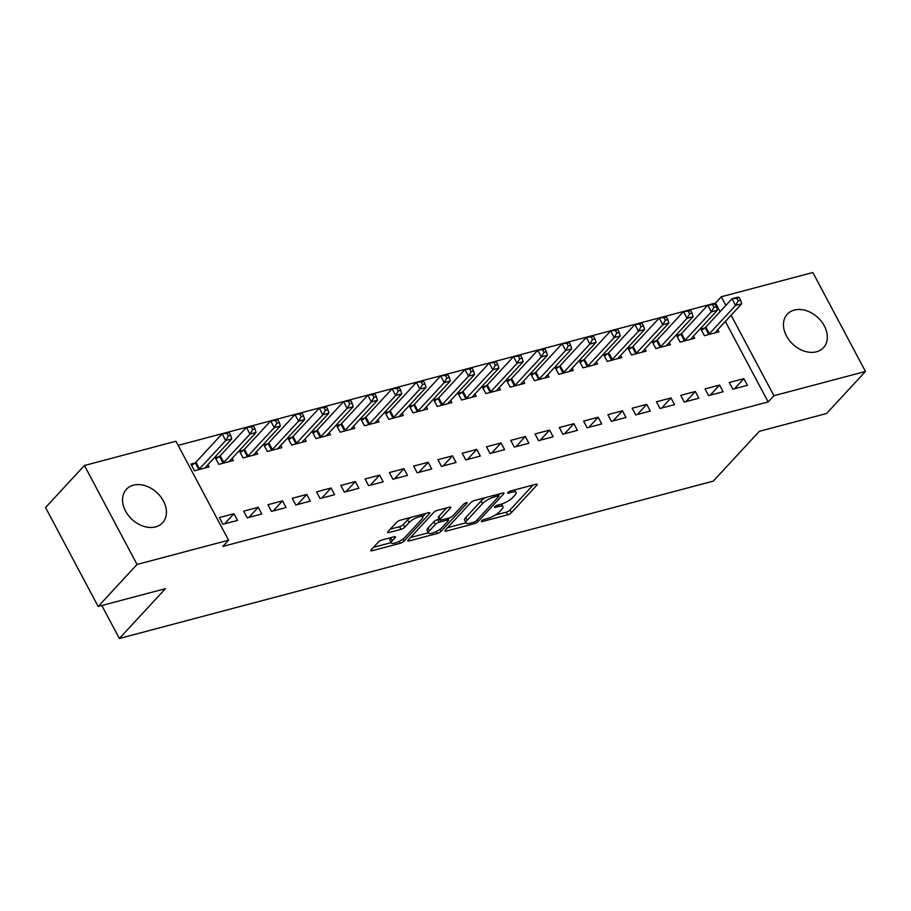 <?xml version="1.0" encoding="UTF-8"?>
<svg xmlns="http://www.w3.org/2000/svg" width="911" height="911" viewBox="0 0 911 911"><rect width="100%" height="100%" fill="white"/><g stroke="black" fill="none" stroke-linecap="round" stroke-linejoin="round"><path stroke-width="1.37" d="M481.6 520.921A2.175 0.615 152 0 0 481.35 521.491A2.175 0.615 152 0 0 482.283 521.548L507.609 514.84A3.097 0.888 152 0 0 511.401 512.677L536.83 485.176A3.097 0.888 152 0 0 537.194 484.345A3.097 0.888 152 0 0 535.862 484.276L510.547 490.983A2.175 0.615 152 0 0 507.882 492.498A2.175 0.615 152 0 0 507.632 493.079A2.175 0.615 152 0 0 508.566 493.124L511.845 492.259A9.93 2.835 152 0 1 516.082 492.487A9.93 2.835 152 0 1 514.943 495.128L512.825 497.417A9.93 2.835 152 0 1 500.674 504.33L497.406 505.195A2.175 0.615 152 0 0 494.741 506.71A2.175 0.615 152 0 0 494.491 507.29A2.175 0.615 152 0 0 495.425 507.336L498.704 506.47A9.93 2.835 152 0 1 502.94 506.698A9.93 2.835 152 0 1 501.802 509.34L499.683 511.629A9.93 2.835 152 0 1 487.533 518.541L484.265 519.407A2.175 0.615 152 0 0 481.6 520.921M133.382 485.176A24.654 18.277 -137.2 0 1 160.541 496.586A24.654 18.277 -137.2 0 1 162.579 522.777A24.654 18.277 -137.2 0 1 155.565 526.9A24.654 18.277 -137.2 0 1 128.417 515.478A24.654 18.277 -137.2 0 1 126.378 489.298A24.654 18.277 -137.2 0 1 133.382 485.176M794.301 310.07A24.654 18.277 -137.2 0 1 821.46 321.481A24.654 18.277 -137.2 0 1 823.498 347.672A24.654 18.277 -137.2 0 1 816.484 351.794A24.654 18.277 -137.2 0 1 789.336 340.384A24.654 18.277 -137.2 0 1 787.298 314.193A24.654 18.277 -137.2 0 1 794.301 310.07M382.073 539.961A3.097 0.888 152 0 0 378.281 542.125L371.141 549.834A3.097 0.888 152 0 0 370.788 550.665A3.097 0.888 152 0 0 372.109 550.734L400.236 543.286A3.097 0.888 152 0 0 404.029 541.123L429.468 513.622A3.097 0.888 152 0 0 429.821 512.791A3.097 0.888 152 0 0 428.5 512.722L400.373 520.17A3.097 0.888 152 0 0 396.581 522.333L387.961 531.648A3.097 0.888 152 0 0 387.596 532.48A3.097 0.888 152 0 0 388.929 532.548L400.965 529.359A3.097 0.888 152 0 0 404.757 527.196L409.039 522.584A8.301 2.369 152 0 1 416.828 517.607A8.301 2.369 152 0 1 422.738 516.992A8.301 2.369 152 0 1 421.782 519.202L405.042 537.308A8.301 2.369 152 0 1 397.253 542.284A8.301 2.369 152 0 1 391.343 542.899A8.301 2.369 152 0 1 392.288 540.69L395.078 537.672A3.097 0.888 152 0 0 395.442 536.841A3.097 0.888 152 0 0 394.11 536.773L382.073 539.961M228.57 540.2L137.037 564.456L84.416 465.498L175.96 441.243L228.57 540.2L222.808 546.429L768.155 401.945L773.917 395.716L731.112 315.229M720.123 311.619L715.545 302.999L721.296 296.77L812.84 272.514L865.45 371.472L826.584 413.503L759.33 431.324L713.256 481.133L119.352 638.486L165.426 588.665L98.16 606.487L137.037 564.456M865.45 371.472L773.917 395.716M445.263 530.202A3.097 0.888 152 0 0 444.91 531.022A3.097 0.888 152 0 0 446.231 531.102L474.358 523.643A3.097 0.888 152 0 0 478.15 521.491L503.589 493.978A3.097 0.888 152 0 0 503.942 493.158A3.097 0.888 152 0 0 502.621 493.079L474.494 500.538A3.097 0.888 152 0 0 470.702 502.69L445.263 530.202M437.291 533.459L409.176 540.918A3.097 0.888 152 0 1 407.843 540.838A3.097 0.888 152 0 1 408.208 540.018L433.636 512.517A3.097 0.888 152 0 1 437.428 510.354L449.465 507.165A3.097 0.888 152 0 1 450.797 507.233A3.097 0.888 152 0 1 450.444 508.065L440.127 519.213A3.097 0.888 152 0 0 439.774 520.044A3.097 0.888 152 0 0 441.095 520.113L449.077 517.995A3.097 0.888 152 0 0 452.881 515.842L463.619 504.227A2.175 0.615 152 0 1 465.658 502.929A2.175 0.615 152 0 1 467.195 502.758A2.175 0.615 152 0 1 466.956 503.339L441.095 531.307A3.097 0.888 152 0 1 437.291 533.459L436.267 531.523M101.827 605.519L119.352 638.486M261.787 513.975L258.234 507.29L243.67 511.151L247.223 517.835L261.787 513.975M219.164 456.627L215.224 457.664L218.788 464.348L233.353 460.488L232.18 458.29M310.355 501.118L306.802 494.434L292.226 498.283L295.779 504.979L310.355 501.118M267.72 443.759L263.791 444.796L267.344 451.492L281.909 447.631L280.736 445.422M358.911 488.25L355.358 481.566L340.794 485.426L344.347 492.111L358.911 488.25M316.276 430.892L312.348 431.939L315.901 438.624L330.477 434.763L329.304 432.554M407.479 475.383L403.915 468.698L389.35 472.558L392.903 479.243L407.479 475.383M364.844 418.024L360.915 419.071L364.468 425.756L379.033 421.895L377.86 419.698M456.035 462.515L452.482 455.83L437.918 459.691L441.471 466.375L456.035 462.515M413.4 405.167L409.472 406.204L413.025 412.888L427.601 409.028L426.428 406.83M504.603 449.647L501.039 442.962L486.474 446.823L490.027 453.507L504.603 449.647M461.968 392.299L458.039 393.336L461.592 400.02L476.157 396.16L474.984 393.962M553.159 436.79L549.606 430.094L535.03 433.955L538.595 440.651L553.159 436.79M510.524 379.431L506.596 380.468L510.149 387.152L524.713 383.303L523.552 381.094M601.715 423.922L598.163 417.238L583.598 421.098L587.151 427.783L601.715 423.922M559.092 366.564L555.152 367.611L558.716 374.296L573.281 370.435L572.108 368.226M650.283 411.055L646.73 404.37L632.154 408.23L635.719 414.915L650.283 411.055M607.648 353.696L603.72 354.743L607.273 361.428L621.837 357.567L620.676 355.37M698.839 398.187L695.287 391.502L680.722 395.363L684.275 402.047L698.839 398.187M656.205 340.839L652.276 341.876L655.829 348.56L670.405 344.7L669.232 342.502M747.407 385.319L743.854 378.634L729.278 382.495L732.831 389.179L747.407 385.319M704.772 327.971L700.844 329.008L704.397 335.692L718.961 331.832L717.788 329.634M768.155 401.945L725.35 321.458M715.545 302.999L178.146 445.365M680.494 334.405L676.554 335.442L680.118 342.126L694.683 338.266L693.51 336.068M723.118 391.753L719.565 385.068L705 388.929L708.553 395.613L723.118 391.753M631.927 347.262L627.998 348.309L631.551 354.994L646.127 351.134L644.954 348.936M674.561 404.621L671.008 397.936L656.444 401.797L659.997 408.481L674.561 404.621M583.37 360.13L579.442 361.177L582.994 367.862L597.559 364.001L596.386 361.792M626.005 417.489L622.441 410.804L607.876 414.664L611.429 421.349L626.005 417.489M534.803 372.998L530.874 374.034L534.427 380.73L549.003 376.869L547.83 374.66M577.437 430.356L573.884 423.672L559.32 427.532L562.873 434.217L577.437 430.356M486.246 385.865L482.318 386.902L485.87 393.586L500.435 389.726L499.262 387.528M528.881 443.224L525.328 436.528L510.752 440.389L514.305 447.073L528.881 443.224M437.679 398.733L433.75 399.77L437.314 406.454L451.879 402.594L450.706 400.396M480.313 456.081L476.76 449.396L462.196 453.257L465.749 459.941L480.313 456.081M389.122 411.59L385.194 412.637L388.746 419.322L403.311 415.462L402.15 413.264M431.757 468.949L428.204 462.264L413.628 466.125L417.192 472.809L431.757 468.949M340.566 424.458L336.626 425.505L340.19 432.19L354.755 428.329L353.582 426.12M383.189 481.817L379.636 475.132L365.072 478.992L368.625 485.677L383.189 481.817M291.998 437.326L288.07 438.362L291.622 445.058L306.198 441.197L305.026 438.988M334.633 494.684L331.08 488L316.516 491.86L320.068 498.545L334.633 494.684M243.442 450.193L239.513 451.23L243.066 457.914L257.631 454.054L256.458 451.856M286.077 507.552L282.512 500.856L267.948 504.717L271.501 511.401L286.077 507.552M194.874 463.061L190.946 464.098L194.499 470.782L209.074 466.922L207.902 464.724M237.509 520.409L233.956 513.724L219.392 517.585L222.944 524.269L237.509 520.409M98.16 606.487L45.55 507.529L84.416 465.498M725.885 305.39L721.296 296.77M743.854 378.634L734.505 388.735M719.565 385.068L710.227 395.169M695.287 391.502L685.949 401.603M671.008 397.936L661.671 408.037M646.73 404.37L637.381 414.471M622.441 410.804L613.103 420.905M598.163 417.238L588.825 427.339M573.884 423.672L564.547 433.773M549.606 430.094L540.257 440.207M525.328 436.528L515.979 446.641M501.039 442.962L491.701 453.063M476.76 449.396L467.423 459.497M452.482 455.83L443.145 465.931M428.204 462.264L418.855 472.365M403.915 468.698L394.577 478.799M379.636 475.132L370.299 485.233M355.358 481.566L346.021 491.667M331.08 488L321.731 498.101M306.802 494.434L297.453 504.535M282.512 500.856L273.175 510.969M258.234 507.29L248.897 517.402M233.956 513.724L224.618 523.825M495.333 515.034L506.186 512.164A3.097 0.888 152 0 0 509.978 510.001L533.094 485.005M498.545 495.22L499.843 493.819M447.586 527.685L465.976 522.812M473.709 522.197A2.175 0.615 152 0 0 476.373 520.693L498.693 496.541A2.175 0.615 152 0 0 498.943 495.971A2.175 0.615 152 0 0 498.021 495.914L494.559 496.837A9.93 2.835 152 0 0 482.409 503.749L467.149 520.249A9.93 2.835 152 0 0 466.011 522.891A9.93 2.835 152 0 0 470.258 523.119L473.709 522.197M485.347 497.657A9.93 2.835 152 0 0 480.997 501.073L482.409 503.749M466.011 522.891L464.587 520.215A9.93 2.835 152 0 1 465.726 517.573L480.997 501.073M428.352 532.787L410.531 537.501M446.697 507.905L438.703 516.537A3.097 0.888 152 0 0 438.35 517.368L439.774 520.044M449.681 517.801L448.075 519.543M429.423 530.794A8.301 2.369 152 0 0 428.466 533.003A8.301 2.369 152 0 0 434.376 532.388A8.301 2.369 152 0 0 442.177 527.412L448.075 521.035A3.097 0.888 152 0 0 448.428 520.204A3.097 0.888 152 0 0 447.096 520.135L439.113 522.254A3.097 0.888 152 0 0 435.321 524.417L429.423 530.794L427.999 528.118A8.301 2.369 152 0 0 427.043 530.327L428.466 533.003M427.999 528.118L433.898 521.741A3.097 0.888 152 0 1 437.69 519.577L439.296 519.156M391.343 542.899L389.919 540.223A8.301 2.369 152 0 1 390.865 538.014L391.331 537.513M410.622 517.459A8.301 2.369 152 0 0 407.616 519.908L409.039 522.584M390.284 529.143L399.542 526.683A3.097 0.888 152 0 0 403.334 524.531L407.616 519.908M422.636 516.799L425.722 513.451M373.464 547.329L391.195 542.626M715.033 332.879L715.101 332.686A3.166 0.9 -28 0 1 715.465 332.151L741.668 303.818L735.587 305.424L732.034 298.74L705.843 327.072A3.166 0.9 -28 0 1 705.125 327.698L701.561 330.374M736.794 298.239L732.034 298.74L738.104 297.134L739.22 297.601L736.794 298.239L738.217 300.915L740.643 300.266L739.22 297.601M738.217 300.915L735.587 305.424L709.396 333.756A3.166 0.9 -28 0 1 708.678 334.383L708.325 334.656M740.643 300.266L741.668 303.818M690.754 339.313L690.823 339.12A3.166 0.9 -28 0 1 691.187 338.585L717.378 310.252L711.309 311.858L707.756 305.174L681.553 333.506A3.166 0.9 -28 0 1 680.847 334.132L677.283 336.808M712.516 304.673L707.756 305.174L713.825 303.568L714.941 304.035L712.516 304.673L713.939 307.349L716.365 306.7L714.941 304.035M713.939 307.349L711.309 311.858L685.118 340.19A3.166 0.9 -28 0 1 684.4 340.816L684.047 341.09M716.365 306.7L717.378 310.252M666.476 345.747L666.545 345.554A3.166 0.9 -28 0 1 666.898 345.018L693.1 316.686L687.031 318.292L683.478 311.608L657.275 339.94A3.166 0.9 -28 0 1 656.569 340.566L653.005 343.242M688.238 311.106L683.478 311.608L689.547 310.002L690.663 310.457L688.238 311.106L689.661 313.783L692.087 313.133L690.663 310.457M689.661 313.783L687.031 318.292L660.828 346.624A3.166 0.9 -28 0 1 660.122 347.25L659.769 347.524M692.087 313.133L693.1 316.686M642.187 352.17L642.255 351.988A3.166 0.9 -28 0 1 642.619 351.452L668.822 323.12L662.752 324.726L659.2 318.041L632.997 346.374A3.166 0.9 -28 0 1 632.28 347L628.727 349.676M663.96 317.54L659.2 318.041L665.269 316.436L666.385 316.891L663.96 317.54L665.372 320.216L667.809 319.567L666.385 316.891M665.372 320.216L662.752 324.726L636.55 353.058A3.166 0.9 -28 0 1 635.844 353.684L635.479 353.958M667.809 319.567L668.822 323.12M617.909 358.604L617.977 358.422A3.166 0.9 -28 0 1 618.341 357.886L644.544 329.554L638.474 331.16L634.91 324.475L608.719 352.808A3.166 0.9 -28 0 1 608.001 353.434L604.448 356.11M639.67 323.974L634.91 324.475L640.98 322.858L642.107 323.325L639.67 323.974L641.093 326.65L643.519 326.001L642.107 323.325M641.093 326.65L638.474 331.16L612.272 359.492A3.166 0.9 -28 0 1 611.554 360.118L611.201 360.38M643.519 326.001L644.544 329.554M593.63 365.038L593.699 364.855A3.166 0.9 -28 0 1 594.063 364.32L620.254 335.977L614.185 337.594L610.632 330.909L584.429 359.241A3.166 0.9 -28 0 1 583.723 359.868L580.159 362.544M615.392 330.408L610.632 330.909L616.701 329.292L617.817 329.759L615.392 330.408L616.815 333.073L619.241 332.435L617.817 329.759M616.815 333.073L614.185 337.594L587.994 365.926A3.166 0.9 -28 0 1 587.276 366.552L586.923 366.814M619.241 332.435L620.254 335.977M569.352 371.472L569.421 371.278A3.166 0.9 -28 0 1 569.785 370.754L595.976 342.411L589.907 344.028L586.354 337.332L560.151 365.675A3.166 0.9 -28 0 1 559.445 366.302L555.881 368.978M591.114 336.842L586.354 337.332L592.423 335.726L593.539 336.193L591.114 336.842L592.537 339.507L594.963 338.869L593.539 336.193M592.537 339.507L589.907 344.028L563.704 372.36A3.166 0.9 -28 0 1 562.998 372.986L562.645 373.248M594.963 338.869L595.976 342.411M545.074 377.906L545.142 377.712A3.166 0.9 -28 0 1 545.495 377.177L571.698 348.845L565.629 350.462L562.076 343.766L535.873 372.109A3.166 0.9 -28 0 1 535.156 372.736L531.603 375.4M566.836 343.265L562.076 343.766L568.145 342.16L569.261 342.627L566.836 343.265L568.259 345.941L570.685 345.303L569.261 342.627M568.259 345.941L565.629 350.462L539.426 378.794A3.166 0.9 -28 0 1 538.72 379.42L538.367 379.682M570.685 345.303L571.698 348.845M520.785 384.34L520.853 384.146A3.166 0.9 -28 0 1 521.217 383.611L547.42 355.279L541.35 356.884L537.797 350.2L511.595 378.532A3.166 0.9 -28 0 1 510.877 379.17L507.325 381.834M542.546 349.699L537.797 350.2L543.867 348.594L544.983 349.061L542.546 349.699L543.969 352.375L546.406 351.737L544.983 349.061M543.969 352.375L541.35 356.884L515.148 385.228A3.166 0.9 -28 0 1 514.43 385.854L514.077 386.116M546.406 351.737L547.42 355.279M496.506 390.773L496.575 390.58A3.166 0.9 -28 0 1 496.939 390.045L523.142 361.713L517.072 363.318L513.508 356.634L487.317 384.966A3.166 0.9 -28 0 1 486.599 385.592L483.046 388.268M518.268 356.133L513.508 356.634L519.577 355.028L520.693 355.495L518.268 356.133L519.691 358.809L522.117 358.171L520.693 355.495M519.691 358.809L517.072 363.318L490.87 391.65A3.166 0.9 -28 0 1 490.152 392.288L489.799 392.55M522.117 358.171L523.142 361.713M472.228 397.207L472.297 397.014A3.166 0.9 -28 0 1 472.661 396.479L498.852 368.146L492.783 369.752L489.23 363.068L463.027 391.4A3.166 0.9 -28 0 1 462.321 392.026L458.757 394.702M493.99 362.567L489.23 363.068L495.299 361.462L496.415 361.929L493.99 362.567L495.413 365.243L497.839 364.594L496.415 361.929M495.413 365.243L492.783 369.752L466.591 398.084A3.166 0.9 -28 0 1 465.874 398.711L465.521 398.984M497.839 364.594L498.852 368.146M447.95 403.641L448.018 403.448A3.166 0.9 -28 0 1 448.371 402.913L474.574 374.58L468.505 376.186L464.952 369.502L438.749 397.834A3.166 0.9 -28 0 1 438.043 398.46L434.479 401.136M469.712 369.001L464.952 369.502L471.021 367.896L472.137 368.363L469.712 369.001L471.135 371.677L473.561 371.028L472.137 368.363M471.135 371.677L468.505 376.186L442.302 404.518A3.166 0.9 -28 0 1 441.596 405.144L441.243 405.418M473.561 371.028L474.574 374.58M423.661 410.075L423.729 409.882A3.166 0.9 -28 0 1 424.093 409.346L450.296 381.014L444.226 382.62L440.673 375.936L414.471 404.268A3.166 0.9 -28 0 1 413.753 404.894L410.201 407.57M445.433 375.434L440.673 375.936L446.743 374.33L447.859 374.785L445.433 375.434L446.845 378.111L449.282 377.461L447.859 374.785M446.845 378.111L444.226 382.62L418.024 410.952A3.166 0.9 -28 0 1 417.318 411.578L416.953 411.852M449.282 377.461L450.296 381.014M399.382 416.509L399.451 416.316A3.166 0.9 -28 0 1 399.815 415.78L426.018 387.448L419.948 389.054L416.384 382.369L390.193 410.702A3.166 0.9 -28 0 1 389.475 411.328L385.922 414.004M421.144 381.868L416.384 382.369L422.465 380.764L423.581 381.219L421.144 381.868L422.567 384.544L424.993 383.895L423.581 381.219M422.567 384.544L419.948 389.054L393.746 417.386A3.166 0.9 -28 0 1 393.028 418.012L392.675 418.286M424.993 383.895L426.018 387.448M375.104 422.932L375.173 422.75A3.166 0.9 -28 0 1 375.537 422.214L401.74 393.882L395.659 395.488L392.106 388.803L365.915 417.136A3.166 0.9 -28 0 1 365.197 417.762L361.633 420.438M396.866 388.302L392.106 388.803L398.175 387.186L399.291 387.653L396.866 388.302L398.289 390.978L400.715 390.329L399.291 387.653M398.289 390.978L395.659 395.488L369.467 423.82A3.166 0.9 -28 0 1 368.75 424.446L368.397 424.708M400.715 390.329L401.74 393.882M350.826 429.366L350.894 429.183A3.166 0.9 -28 0 1 351.259 428.648L377.45 400.305L371.381 401.922L367.828 395.237L341.625 423.569A3.166 0.9 -28 0 1 340.919 424.196L337.355 426.872M372.588 394.736L367.828 395.237L373.897 393.62L375.013 394.087L372.588 394.736L374.011 397.401L376.437 396.763L375.013 394.087M374.011 397.401L371.381 401.922L345.189 430.254A3.166 0.9 -28 0 1 344.472 430.88L344.119 431.142M376.437 396.763L377.45 400.305M326.548 435.8L326.616 435.606A3.166 0.9 -28 0 1 326.969 435.082L353.172 406.739L347.102 408.356L343.549 401.66L317.347 430.003A3.166 0.9 -28 0 1 316.641 430.63L313.077 433.306M348.309 401.17L343.549 401.66L349.619 400.054L350.735 400.521L348.309 401.17L349.733 403.835L352.158 403.197L350.735 400.521M349.733 403.835L347.102 408.356L320.9 436.688A3.166 0.9 -28 0 1 320.194 437.314L319.841 437.576M352.158 403.197L353.172 406.739M302.258 442.234L302.327 442.04A3.166 0.9 -28 0 1 302.691 441.505L328.894 413.173L322.824 414.79L319.271 408.094L293.069 436.437A3.166 0.9 -28 0 1 292.351 437.064L288.798 439.728M324.031 407.593L319.271 408.094L325.341 406.488L326.457 406.955L324.031 407.593L325.443 410.269L327.88 409.631L326.457 406.955M325.443 410.269L322.824 414.79L296.622 443.122A3.166 0.9 -28 0 1 295.904 443.748L295.551 444.01M327.88 409.631L328.894 413.173M277.98 448.667L278.049 448.474A3.166 0.9 -28 0 1 278.413 447.939L304.616 419.607L298.546 421.212L294.982 414.528L268.791 442.86A3.166 0.9 -28 0 1 268.073 443.498L264.52 446.162M299.742 414.027L294.982 414.528L301.051 412.922L302.179 413.389L299.742 414.027L301.165 416.703L303.591 416.065L302.179 413.389M301.165 416.703L298.546 421.212L272.343 449.556A3.166 0.9 -28 0 1 271.626 450.182L271.273 450.444M303.591 416.065L304.616 419.607M253.702 455.101L253.77 454.908A3.166 0.9 -28 0 1 254.135 454.373L280.326 426.041L274.257 427.646L270.704 420.962L244.501 449.294A3.166 0.9 -28 0 1 243.795 449.92L240.231 452.596M275.464 420.461L270.704 420.962L276.773 419.356L277.889 419.823L275.464 420.461L276.887 423.137L279.313 422.499L277.889 419.823M276.887 423.137L274.257 427.646L248.065 455.978A3.166 0.9 -28 0 1 247.348 456.616L246.995 456.878M279.313 422.499L280.326 426.041M229.424 461.535L229.492 461.342A3.166 0.9 -28 0 1 229.845 460.807L256.048 432.474L249.978 434.08L246.425 427.396L220.223 455.728A3.166 0.9 -28 0 1 219.517 456.354L215.953 459.03M251.185 426.895L246.425 427.396L252.495 425.79L253.611 426.257L251.185 426.895L252.609 429.571L255.034 428.922L253.611 426.257M252.609 429.571L249.978 434.08L223.776 462.412A3.166 0.9 -28 0 1 223.07 463.039L222.717 463.312M255.034 428.922L256.048 432.474M205.146 467.969L205.203 467.776A3.166 0.9 -28 0 1 205.567 467.241L231.77 438.908L225.7 440.514L222.147 433.83L195.945 462.162A3.166 0.9 -28 0 1 195.227 462.788L191.674 465.464M226.907 433.329L222.147 433.83L228.217 432.224L229.333 432.691L226.907 433.329L228.331 436.005L230.756 435.356L229.333 432.691M228.331 436.005L225.7 440.514L199.498 468.846A3.166 0.9 -28 0 1 198.792 469.472L198.427 469.746M230.756 435.356L231.77 438.908M481.828 520.693L482.283 521.548M508.11 492.27L508.566 493.124M494.969 506.482L495.425 507.336M497.941 505.047L498.704 506.47M511.082 490.835L511.845 492.259M536.306 484.185L536.83 485.176M509.978 510.001L511.401 512.677M506.186 512.164L507.609 514.84M503.066 492.988L503.589 493.978M477.239 519.76L478.15 521.491M473.606 522.231L474.358 523.643M445.581 529.86L446.231 531.102M497.269 494.502L498.021 495.914M493.808 495.413L494.559 496.837M465.726 517.573L467.149 520.249M408.515 539.676L409.176 540.918M449.909 507.074L450.444 508.065M438.703 516.537L440.127 519.213M466.58 502.644L466.956 503.339M440.013 529.268L441.095 531.307M446.344 518.723L447.096 520.135M437.69 519.577L439.113 522.254M433.898 521.741L435.321 524.417M394.554 536.681L395.078 537.672M390.865 538.014L392.288 540.69M403.334 524.531L404.757 527.196M399.542 526.683L400.965 529.359M388.268 531.318L388.929 532.548M428.944 512.631L429.468 513.622M402.958 539.107L404.029 541.123M399.223 541.373L400.236 543.286M371.46 549.504L372.109 550.734M705.843 327.072L709.396 333.756M705.125 327.698L708.678 334.383M681.553 333.506L685.118 340.19M680.847 334.132L684.4 340.816M657.275 339.94L660.828 346.624M656.569 340.566L660.122 347.25M632.997 346.374L636.55 353.058M632.28 347L635.844 353.684M608.719 352.808L612.272 359.492M608.001 353.434L611.554 360.118M584.429 359.241L587.994 365.926M583.723 359.868L587.276 366.552M560.151 365.675L563.704 372.36M559.445 366.302L562.998 372.986M535.873 372.109L539.426 378.794M535.156 372.736L538.72 379.42M511.595 378.532L515.148 385.228M510.877 379.17L514.43 385.854M487.317 384.966L490.87 391.65M486.599 385.592L490.152 392.288M463.027 391.4L466.591 398.084M462.321 392.026L465.874 398.711M438.749 397.834L442.302 404.518M438.043 398.46L441.596 405.144M414.471 404.268L418.024 410.952M413.753 404.894L417.318 411.578M390.193 410.702L393.746 417.386M389.475 411.328L393.028 418.012M365.915 417.136L369.467 423.82M365.197 417.762L368.75 424.446M341.625 423.569L345.189 430.254M340.919 424.196L344.472 430.88M317.347 430.003L320.9 436.688M316.641 430.63L320.194 437.314M293.069 436.437L296.622 443.122M292.351 437.064L295.904 443.748M268.791 442.86L272.343 449.556M268.073 443.498L271.626 450.182M244.501 449.294L248.065 455.978M243.795 449.92L247.348 456.616M220.223 455.728L223.776 462.412M219.517 456.354L223.07 463.039M195.945 462.162L199.498 468.846M195.227 462.788L198.792 469.472M501.551 504.079L502.94 506.698M514.704 489.879L516.082 492.487M498.055 494.297L498.943 495.971M447.472 518.427L448.428 520.204M421.451 514.59L422.738 516.992"/></g></svg>
